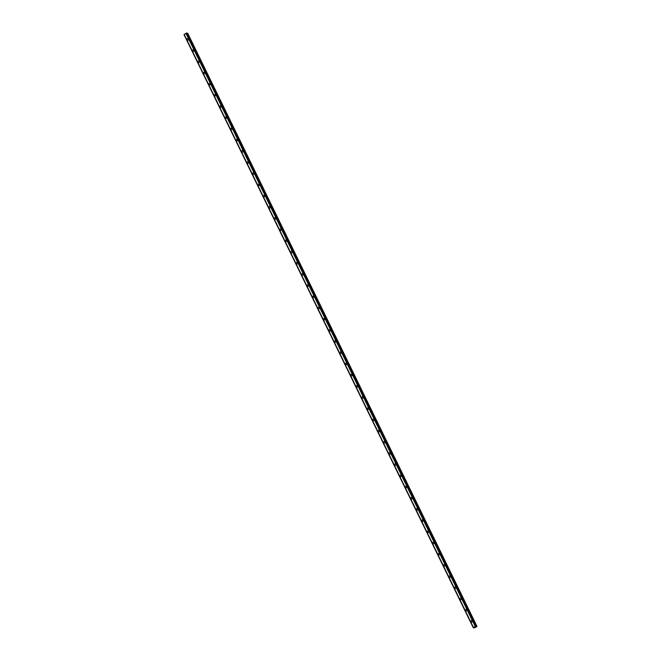 <?xml version="1.0" encoding="UTF-8"?>
<svg xmlns="http://www.w3.org/2000/svg" width="661" height="661" viewBox="0 0 661 661"><rect width="100%" height="100%" fill="white"/><g stroke="black" fill="none" stroke-linecap="round" stroke-linejoin="round"><path stroke-width="0.99" d="M471.491 622.15A0.81 0.719 98.1 0 1 471.714 620.555A0.81 0.719 98.1 0 1 471.491 622.15A0.81 0.719 98.1 0 1 471.714 620.555M466.03 610.962A0.81 0.719 98.1 0 1 466.261 609.359A0.81 0.719 98.1 0 1 466.03 610.962A0.81 0.719 98.1 0 1 466.261 609.359M460.577 599.775A0.81 0.719 98.1 0 1 460.8 598.172A0.81 0.719 98.1 0 1 461.279 599.42A0.81 0.719 98.1 0 1 460.048 599.37A0.81 0.719 98.1 0 1 460.8 598.172M455.115 588.579A0.81 0.719 98.1 0 1 454.636 587.332A0.81 0.719 98.1 0 1 455.817 588.224A0.81 0.719 98.1 0 1 454.636 587.332A0.81 0.719 98.1 0 1 455.346 586.976M449.654 577.392A0.81 0.719 98.1 0 1 449.885 575.789A0.81 0.719 98.1 0 1 449.654 577.392A0.81 0.719 98.1 0 1 449.885 575.789M444.2 566.196A0.81 0.719 98.1 0 1 444.423 564.593A0.81 0.719 98.1 0 1 444.2 566.196A0.81 0.719 98.1 0 1 444.423 564.593M438.739 555.009A0.81 0.719 98.1 0 1 438.97 553.406A0.81 0.719 98.1 0 1 438.739 555.009A0.81 0.719 98.1 0 1 438.97 553.406M433.277 543.813A0.81 0.719 98.1 0 1 433.509 542.21A0.81 0.719 98.1 0 1 433.988 543.466A0.81 0.719 98.1 0 1 432.757 543.416A0.81 0.719 98.1 0 1 433.509 542.21M427.824 532.626A0.81 0.719 98.1 0 1 427.345 531.378A0.81 0.719 98.1 0 1 428.576 531.419A0.81 0.719 98.1 0 1 427.303 532.229A0.81 0.719 98.1 0 1 428.047 531.023M422.362 521.43A0.81 0.719 98.1 0 1 422.594 519.835A0.81 0.719 98.1 0 1 422.362 521.43A0.81 0.719 98.1 0 1 422.594 519.835M416.909 510.242A0.81 0.719 98.1 0 1 417.132 508.64A0.81 0.719 98.1 0 1 416.909 510.242A0.81 0.719 98.1 0 1 417.132 508.64M411.448 499.047A0.81 0.719 98.1 0 1 411.679 497.452A0.81 0.719 98.1 0 1 411.448 499.047A0.81 0.719 98.1 0 1 411.679 497.452M405.986 487.859A0.81 0.719 98.1 0 1 406.218 486.256A0.81 0.719 98.1 0 1 406.697 487.504A0.81 0.719 98.1 0 1 405.466 487.463A0.81 0.719 98.1 0 1 406.218 486.256M400.533 476.672A0.81 0.719 98.1 0 1 400.054 475.424A0.81 0.719 98.1 0 1 401.285 475.466A0.81 0.719 98.1 0 1 400.533 476.672A0.81 0.719 98.1 0 1 400.756 475.069M395.071 465.476A0.81 0.719 98.1 0 1 395.303 463.873A0.81 0.719 98.1 0 1 395.071 465.476A0.81 0.719 98.1 0 1 395.303 463.873M389.618 454.289A0.81 0.719 98.1 0 1 389.841 452.686A0.81 0.719 98.1 0 1 389.618 454.289A0.81 0.719 98.1 0 1 389.841 452.686M384.157 443.093A0.81 0.719 98.1 0 1 384.388 441.49A0.81 0.719 98.1 0 1 384.157 443.093A0.81 0.719 98.1 0 1 384.388 441.49M378.695 431.906A0.81 0.719 98.1 0 1 378.927 430.303A0.81 0.719 98.1 0 1 378.695 431.906A0.81 0.719 98.1 0 1 378.927 430.303M373.242 420.71A0.81 0.719 98.1 0 1 372.763 419.462A0.81 0.719 98.1 0 1 373.994 419.512A0.81 0.719 98.1 0 1 372.713 420.313A0.81 0.719 98.1 0 1 373.465 419.115M367.78 409.523A0.81 0.719 98.1 0 1 368.012 407.92A0.81 0.719 98.1 0 1 367.78 409.523A0.81 0.719 98.1 0 1 368.012 407.92M362.327 398.327A0.81 0.719 98.1 0 1 362.55 396.732A0.81 0.719 98.1 0 1 362.327 398.327A0.81 0.719 98.1 0 1 362.55 396.732M356.866 387.139A0.81 0.719 98.1 0 1 357.097 385.537A0.81 0.719 98.1 0 1 356.866 387.139A0.81 0.719 98.1 0 1 357.097 385.537M351.404 375.952A0.81 0.719 98.1 0 1 351.635 374.349A0.81 0.719 98.1 0 1 351.404 375.952A0.81 0.719 98.1 0 1 351.635 374.349M345.951 364.756A0.81 0.719 98.1 0 1 346.174 363.153A0.81 0.719 98.1 0 1 345.951 364.756A0.81 0.719 98.1 0 1 345.472 363.509A0.81 0.719 98.1 0 1 346.182 363.153M340.489 353.569A0.81 0.719 98.1 0 1 340.721 351.966A0.81 0.719 98.1 0 1 340.489 353.569A0.81 0.719 98.1 0 1 340.721 351.966M335.036 342.373A0.81 0.719 98.1 0 1 335.259 340.77A0.81 0.719 98.1 0 1 335.036 342.373A0.81 0.719 98.1 0 1 335.259 340.77M329.575 331.186A0.81 0.719 98.1 0 1 329.806 329.583A0.81 0.719 98.1 0 1 329.575 331.186A0.81 0.719 98.1 0 1 329.806 329.583M324.113 319.99A0.81 0.719 98.1 0 1 324.344 318.395A0.81 0.719 98.1 0 1 324.113 319.99A0.81 0.719 98.1 0 1 324.344 318.395M318.66 308.803A0.81 0.719 98.1 0 1 318.883 307.2A0.81 0.719 98.1 0 1 318.66 308.803A0.81 0.719 98.1 0 1 318.883 307.2M313.198 297.607A0.81 0.719 98.1 0 1 313.43 296.012A0.81 0.719 98.1 0 1 313.198 297.607A0.81 0.719 98.1 0 1 313.43 296.012M307.737 286.42A0.81 0.719 98.1 0 1 307.968 284.817A0.81 0.719 98.1 0 1 308.447 286.064A0.81 0.719 98.1 0 1 307.216 286.023A0.81 0.719 98.1 0 1 307.968 284.817M302.284 275.232A0.81 0.719 98.1 0 1 301.804 273.985A0.81 0.719 98.1 0 1 302.986 274.877A0.81 0.719 98.1 0 1 301.804 273.985A0.81 0.719 98.1 0 1 302.515 273.629M296.822 264.036A0.81 0.719 98.1 0 1 297.053 262.434A0.81 0.719 98.1 0 1 296.822 264.036A0.81 0.719 98.1 0 1 297.053 262.434M291.369 252.849A0.81 0.719 98.1 0 1 291.592 251.246A0.81 0.719 98.1 0 1 291.369 252.849A0.81 0.719 98.1 0 1 291.592 251.246M285.907 241.653A0.81 0.719 98.1 0 1 286.139 240.05A0.81 0.719 98.1 0 1 285.907 241.653A0.81 0.719 98.1 0 1 286.139 240.05M280.454 230.466A0.81 0.719 98.1 0 1 280.677 228.863A0.81 0.719 98.1 0 1 281.156 230.111A0.81 0.719 98.1 0 1 279.975 229.218A0.81 0.719 98.1 0 1 280.677 228.863M274.993 219.27A0.81 0.719 98.1 0 1 274.513 218.023A0.81 0.719 98.1 0 1 275.695 218.923A0.81 0.719 98.1 0 1 274.513 218.023A0.81 0.719 98.1 0 1 275.224 217.676M269.531 208.083A0.81 0.719 98.1 0 1 269.762 206.48A0.81 0.719 98.1 0 1 269.531 208.083A0.81 0.719 98.1 0 1 269.762 206.48M264.078 196.887A0.81 0.719 98.1 0 1 264.301 195.292A0.81 0.719 98.1 0 1 264.078 196.887A0.81 0.719 98.1 0 1 264.301 195.292M258.616 185.7A0.81 0.719 98.1 0 1 258.848 184.097A0.81 0.719 98.1 0 1 258.616 185.7A0.81 0.719 98.1 0 1 258.848 184.097M253.155 174.512A0.81 0.719 98.1 0 1 253.386 172.909A0.81 0.719 98.1 0 1 253.865 174.157A0.81 0.719 98.1 0 1 252.634 174.107A0.81 0.719 98.1 0 1 253.386 172.909M247.701 163.317A0.81 0.719 98.1 0 1 247.222 162.069A0.81 0.719 98.1 0 1 248.453 162.11A0.81 0.719 98.1 0 1 247.173 162.92A0.81 0.719 98.1 0 1 247.925 161.714M242.24 152.129A0.81 0.719 98.1 0 1 242.471 150.526A0.81 0.719 98.1 0 1 242.24 152.129A0.81 0.719 98.1 0 1 242.471 150.526M236.787 140.933A0.81 0.719 98.1 0 1 237.01 139.331A0.81 0.719 98.1 0 1 236.787 140.933A0.81 0.719 98.1 0 1 237.01 139.331M231.325 129.746A0.81 0.719 98.1 0 1 231.557 128.143A0.81 0.719 98.1 0 1 231.325 129.746A0.81 0.719 98.1 0 1 231.557 128.143M225.864 118.55A0.81 0.719 98.1 0 1 226.095 116.956A0.81 0.719 98.1 0 1 225.864 118.55A0.81 0.719 98.1 0 1 226.095 116.956M220.41 107.363A0.81 0.719 98.1 0 1 219.931 106.115A0.81 0.719 98.1 0 1 221.162 106.157A0.81 0.719 98.1 0 1 219.882 106.966A0.81 0.719 98.1 0 1 220.634 105.76M214.949 96.167A0.81 0.719 98.1 0 1 215.18 94.573A0.81 0.719 98.1 0 1 214.949 96.167A0.81 0.719 98.1 0 1 215.18 94.573M209.496 84.98A0.81 0.719 98.1 0 1 209.719 83.377A0.81 0.719 98.1 0 1 209.496 84.98A0.81 0.719 98.1 0 1 209.719 83.377M204.034 73.792A0.81 0.719 98.1 0 1 204.266 72.189A0.81 0.719 98.1 0 1 204.034 73.792A0.81 0.719 98.1 0 1 204.266 72.189M198.573 62.597A0.81 0.719 98.1 0 1 198.804 60.994A0.81 0.719 98.1 0 1 198.573 62.597A0.81 0.719 98.1 0 1 198.804 60.994M193.119 51.409A0.81 0.719 98.1 0 1 192.64 50.162A0.81 0.719 98.1 0 1 193.871 50.203A0.81 0.719 98.1 0 1 192.591 51.013A0.81 0.719 98.1 0 1 193.343 49.806M187.658 40.214A0.81 0.719 98.1 0 1 187.889 38.611A0.81 0.719 98.1 0 1 187.658 40.214A0.81 0.719 98.1 0 1 187.889 38.611M184.072 34.595L473.301 627.785L475.251 626.38L476.936 626.421L474.623 627.884L473.309 627.793L184.014 34.653M184.179 34.43L473.359 627.702L184.064 34.57M186.658 33.075L184.163 34.389L473.45 627.52M475.945 626.19L186.65 33.058L475.937 626.19M476.986 626.339L187.699 33.207L186.815 33.38M474.54 627.264L475.11 627.124M186.385 33.116L475.68 626.24L186.369 33.116M473.466 627.496L184.179 34.364L473.474 627.487M475.201 626.405L185.915 33.273L475.193 626.405M185.956 33.257L475.251 626.38M473.342 627.735L184.055 34.612L473.326 627.752M184.089 34.537L473.375 627.661M186.295 33.141L475.581 626.273M475.78 626.207L186.493 33.075L475.755 626.215M186.576 33.05L475.862 626.182M187.336 33.199L476.622 626.322M187.451 33.174L476.738 626.306"/></g></svg>
